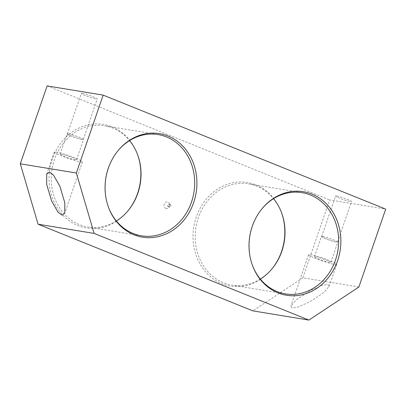 <?xml version="1.0" encoding="UTF-8"?>
<svg xmlns="http://www.w3.org/2000/svg" width="406" height="406" viewBox="0 0 406 406"><rect width="100%" height="100%" fill="white"/><g stroke="black" fill="none" stroke-linecap="round" stroke-linejoin="round"><path stroke-width="0.3" stroke-dasharray="2.03 1.52" d="M137.248 153.732A52.46 45.726 99.3 0 0 137.111 153.382A52.46 45.726 99.3 0 0 111.954 126.804A52.46 45.726 99.3 0 0 52.303 158.979A52.46 45.726 99.3 0 0 77.947 225.569A52.46 45.726 99.3 0 0 127.601 211.282A52.46 45.726 99.3 0 0 127.844 210.988M116.375 220.991A51.303 44.716 -80.7 0 1 87.838 227.01A51.303 44.716 -80.7 0 1 79.525 224.68A51.303 44.716 -80.7 0 1 53.039 164.293A51.303 44.716 -80.7 0 1 104.469 125.758A51.303 44.716 -80.7 0 1 112.782 128.093A51.303 44.716 -80.7 0 1 129.575 140.593M281.206 211.82A52.46 45.726 99.3 0 0 281.069 211.465A52.46 45.726 99.3 0 0 255.917 184.892A52.46 45.726 99.3 0 0 196.26 217.068A52.46 45.726 99.3 0 0 221.909 283.657A52.46 45.726 99.3 0 0 271.563 269.366A52.46 45.726 99.3 0 0 271.802 269.077M260.332 279.074A51.303 44.716 -80.7 0 1 231.801 285.098A51.303 44.716 -80.7 0 1 223.483 282.764A51.303 44.716 -80.7 0 1 196.996 222.376A51.303 44.716 -80.7 0 1 248.426 183.847A51.303 44.716 -80.7 0 1 256.739 186.176A51.303 44.716 -80.7 0 1 273.532 198.676M336.691 196.052A8.44 0.797 19 0 1 345.795 198.778A8.44 0.797 19 0 1 351.53 201.569A8.44 0.797 19 0 1 350.414 201.589A8.44 0.797 19 0 1 341.309 198.864A8.44 0.797 19 0 1 335.569 196.073A8.44 0.797 19 0 1 336.691 196.052M322.745 236.556A8.44 0.797 19 0 1 331.844 239.281A8.44 0.797 19 0 1 337.584 242.072A8.44 0.797 19 0 1 336.467 242.093A8.44 0.797 19 0 1 327.363 239.367A8.44 0.797 19 0 1 321.623 236.576A8.44 0.797 19 0 1 322.745 236.556M82.408 93.451A8.44 0.797 19 0 1 91.512 96.176A8.44 0.797 19 0 1 97.247 98.968A8.44 0.797 19 0 1 96.131 98.988A8.44 0.797 19 0 1 87.026 96.258A8.44 0.797 19 0 1 81.286 93.471A8.44 0.797 19 0 1 82.408 93.451M68.462 133.955A8.44 0.797 19 0 1 77.566 136.68A8.44 0.797 19 0 1 83.301 139.471A8.44 0.797 19 0 1 82.185 139.491A8.44 0.797 19 0 1 73.08 136.766A8.44 0.797 19 0 1 67.34 133.975A8.44 0.797 19 0 1 68.462 133.955M165.851 208.364A3.329 2.903 99.3 0 0 169.642 206.324A3.329 2.903 99.3 0 0 168.013 202.097A3.329 2.903 99.3 0 0 164.227 204.137A3.329 2.903 99.3 0 0 165.851 208.364M169.043 204.259A1.325 1.152 -80.7 0 1 168.185 206.755A1.325 1.152 -80.7 0 1 169.043 204.259M170.165 204.446A1.325 1.152 -80.7 0 1 169.307 206.938A1.325 1.152 -80.7 0 1 170.165 204.446M80.459 161.862A14.895 1.401 -161 0 0 82.433 161.821A14.895 1.401 -161 0 0 72.304 156.899A14.895 1.401 -161 0 0 56.241 152.088A14.895 1.401 -161 0 0 54.267 152.123A14.895 1.401 -161 0 0 64.392 157.046A14.895 1.401 -161 0 0 80.459 161.862M68.259 133.873A8.688 0.817 19 0 1 77.632 136.68A8.688 0.817 19 0 1 83.54 139.552A8.688 0.817 19 0 1 82.388 139.573A8.688 0.817 19 0 1 73.014 136.766A8.688 0.817 19 0 1 67.107 133.894A8.688 0.817 19 0 1 68.259 133.873M61.286 154.123A8.688 0.817 19 0 1 70.659 156.929A8.688 0.817 19 0 1 76.567 159.802A8.688 0.817 19 0 1 75.414 159.822A8.688 0.817 19 0 1 66.041 157.015A8.688 0.817 19 0 1 60.134 154.143A8.688 0.817 19 0 1 61.286 154.123M327.881 284.383L329.139 286.428L323.343 292.914L309.621 301.942L297.598 307.21L292.158 308.027L290.899 305.987L296.695 299.501L310.417 290.468L322.44 285.2L327.881 284.383M334.742 264.463A14.895 1.401 -161 0 0 336.716 264.423A14.895 1.401 -161 0 0 326.586 259.505A14.895 1.401 -161 0 0 310.524 254.689A14.895 1.401 -161 0 0 308.55 254.724A14.895 1.401 -161 0 0 318.674 259.647A14.895 1.401 -161 0 0 334.742 264.463M322.542 236.475A8.688 0.817 19 0 1 331.91 239.281A8.688 0.817 19 0 1 337.817 242.154A8.688 0.817 19 0 1 336.67 242.174A8.688 0.817 19 0 1 327.297 239.367A8.688 0.817 19 0 1 321.39 236.495A8.688 0.817 19 0 1 322.542 236.475M315.569 256.724A8.688 0.817 19 0 1 324.937 259.535A8.688 0.817 19 0 1 330.844 262.403A8.688 0.817 19 0 1 329.697 262.428A8.688 0.817 19 0 1 320.324 259.617A8.688 0.817 19 0 1 314.417 256.749A8.688 0.817 19 0 1 315.569 256.724M358.879 287.012L302.835 277.811L329.657 199.919L385.7 209.12M302.835 277.811L252.877 310.879M47.121 85.915L329.657 199.919M262.063 208.674A51.303 44.716 99.3 0 0 261.824 208.963A51.303 44.716 99.3 0 0 252.527 265.585A51.303 44.716 99.3 0 0 252.664 265.935M118.105 150.59A51.303 44.716 99.3 0 0 117.867 150.875A51.303 44.716 99.3 0 0 108.569 207.496A51.303 44.716 99.3 0 0 108.701 207.847M137.38 154.082L137.111 153.382M128.083 210.704L127.601 211.282M281.343 212.165L281.069 211.465M272.04 268.792L271.563 269.366M337.584 242.072L351.53 201.569M83.301 139.471L97.247 98.968M169.52 206.999L168.399 206.811M141.481 235.82L87.838 227.01M285.443 293.903L231.801 285.098M82.433 161.821L64.782 213.084M76.567 159.802L83.54 139.552M336.716 264.423L329.139 286.428M330.844 262.403L337.817 242.154M314.417 256.749L321.39 236.495M308.55 254.724L290.899 305.987M60.134 154.143L67.107 133.894M54.267 152.123L46.69 174.128M302.069 192.657L248.426 183.847M158.107 134.569L104.469 125.758M169.947 204.385L168.83 204.203M67.34 133.975L81.286 93.471M321.623 236.576L335.569 196.073M108.569 207.496L108.838 208.197M117.867 150.875L118.344 150.296M252.527 265.585L252.796 266.285M261.824 208.963L262.306 208.385"/><path stroke-width="0.61" d="M127.844 210.988A52.46 45.726 99.3 0 0 137.248 153.732M129.575 140.593A51.303 44.716 -80.7 0 1 137.38 154.082A51.303 44.716 -80.7 0 1 128.083 210.704A51.303 44.716 -80.7 0 1 116.375 220.991M271.802 269.077A52.46 45.726 99.3 0 0 281.206 211.82M273.532 198.676A51.303 44.716 -80.7 0 1 281.343 212.165A51.303 44.716 -80.7 0 1 272.04 268.792A51.303 44.716 -80.7 0 1 260.332 279.074M311.96 194.093A52.46 45.726 -80.7 0 1 337.604 260.688A52.46 45.726 -80.7 0 1 277.953 292.858A52.46 45.726 -80.7 0 1 252.796 266.285A52.46 45.726 -80.7 0 1 262.306 208.385A52.46 45.726 -80.7 0 1 311.96 194.093M252.664 265.935A51.303 44.716 99.3 0 0 277.125 291.574A51.303 44.716 99.3 0 0 285.443 293.903A51.303 44.716 99.3 0 0 336.873 255.374A51.303 44.716 99.3 0 0 310.382 194.987A51.303 44.716 99.3 0 0 302.069 192.657A51.303 44.716 99.3 0 0 262.063 208.674M167.998 136.01A52.46 45.726 -80.7 0 1 193.647 202.599A52.46 45.726 -80.7 0 1 133.99 234.775A52.46 45.726 -80.7 0 1 108.838 208.197A52.46 45.726 -80.7 0 1 118.344 150.296A52.46 45.726 -80.7 0 1 167.998 136.01M108.701 207.847A51.303 44.716 99.3 0 0 133.168 233.486A51.303 44.716 99.3 0 0 141.481 235.82A51.303 44.716 99.3 0 0 192.911 197.286A51.303 44.716 99.3 0 0 166.424 136.898A51.303 44.716 99.3 0 0 158.107 134.569A51.303 44.716 99.3 0 0 118.105 150.59M62.093 215.2L64.782 213.084L64.787 202.726L59.86 186.202L53.485 175.067L49.38 172.007L46.69 174.128L46.685 184.481L51.613 201.011L57.987 212.14L62.093 215.2M38.078 224.208L20.3 163.811L47.121 85.915L103.165 95.121L76.343 173.012L94.121 233.414L38.078 224.208L252.877 310.879L308.92 320.085L94.121 233.414M20.3 163.811L76.343 173.012M308.92 320.085L358.879 287.012L385.7 209.12L103.165 95.121"/></g></svg>
